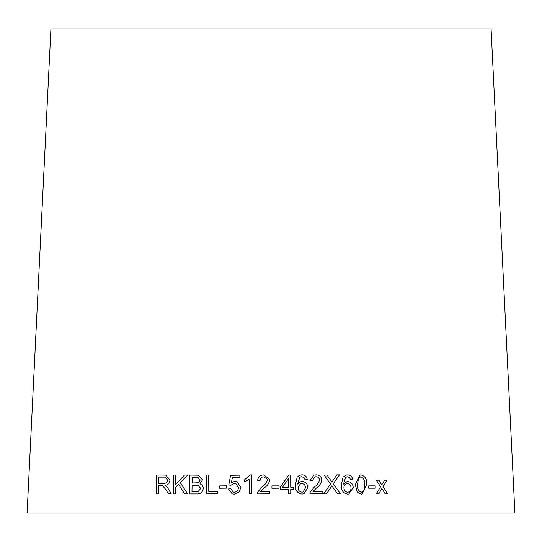 <?xml version="1.0" encoding="UTF-8"?>
<svg xmlns="http://www.w3.org/2000/svg" width="542" height="542" viewBox="0 0 542 542"><rect width="100%" height="100%" fill="white"/><g stroke="black" fill="none" stroke-linecap="round" stroke-linejoin="round"><path stroke-width="0.81" d="M491.079 29.004L50.921 29.004L27.1 512.996L514.9 512.996L491.079 29.004M387.666 493.87L383.018 486.635L387.049 480.205L384.603 480.205L381.744 484.934L378.912 480.198L376.311 480.205L380.599 486.763L376.27 493.87L378.797 493.864L381.886 488.478L385.166 493.87L387.666 493.87L383.018 486.635M375.22 488.193L375.172 485.862L368.675 485.876L368.729 488.207L375.22 488.193M355.295 484.568L357.219 492.217L361.263 494.155L362.097 494.08L366.731 484.514C367.137 479.23 365.166 476.025 360.83 474.894L359.969 474.975L355.295 484.568M348.736 494.04L353.208 487.651C353.005 484.013 351.202 481.987 347.815 481.574L346.968 481.662L343.499 484.121L345.62 477.407L347.456 476.777L349.678 477.753L350.552 479.731L352.72 479.534C352.164 476.526 350.444 474.975 347.544 474.873L346.48 474.968L343.072 477.075L341.311 485.043C341.04 490.253 343.194 493.281 347.774 494.135L348.743 494.04L353.215 487.651C352.991 484.013 351.189 481.987 347.801 481.574L347.815 481.574M346.907 476.838L345.62 477.407M337.429 493.728L340.403 493.701L333.283 483.789L339.482 474.839L336.867 474.86L331.914 482.068L326.948 474.975L324.048 475.009L330.518 483.965L323.635 493.877L326.569 493.843L331.86 485.788L337.429 493.728M310.031 480.388L312.388 480.591L314.814 476.913L315.945 476.757C318.039 476.818 319.231 477.888 319.509 479.975C318.771 482.827 317.104 485.11 314.516 486.831L310.132 492.265L309.902 493.87L322.178 493.701L322.131 491.472L313.032 491.601L316.555 487.922C319.482 485.95 321.243 483.308 321.84 480.002C321.372 476.587 319.407 474.867 315.952 474.839L313.981 475.097L310.031 480.388M304.008 493.742L307.788 487.536C307.558 483.898 305.668 481.892 302.124 481.513L300.2 481.899L297.612 484.101L299.834 477.373L300.586 476.94L301.752 476.723L304.082 477.671L304.997 479.643L307.273 479.426C306.691 476.418 304.882 474.887 301.853 474.819L299.448 475.293L297.179 477.062L295.343 485.049C295.058 490.259 297.301 493.267 302.077 494.08L304.035 493.735L307.795 487.536C307.558 483.904 305.668 481.892 302.118 481.52L302.124 481.513M293.29 489.372L293.276 487.244L290.742 487.244L290.695 475.022L288.805 475.022L280.248 487.258L280.255 489.379L288.439 489.365L288.452 493.884L290.769 493.884L290.749 489.365L293.29 489.365L293.283 487.244L290.742 487.244L290.688 475.022L288.805 475.029M166.103 489.921L168.298 493.823L171.164 493.803L168.244 488.688L166.408 486.194L165.059 485.266C167.966 484.921 169.599 483.193 169.958 480.097L165.71 475.077L156.509 475.063L156.218 493.925L158.433 493.904L158.562 485.53L161.143 485.503L162.383 485.578L166.116 489.921L168.318 493.823M162.397 485.585L166.116 489.921M187.735 493.87L180.181 482.671L187.688 475.009L184.517 475.016L175.669 484.406L175.811 475.049L173.515 475.063L173.23 493.925L175.533 493.911L175.628 487.373L178.528 484.358L184.646 493.877L187.735 493.87M196.59 475.056L189.869 475.063L189.592 493.925L196.421 493.918C200.371 494.182 202.647 492.366 203.25 488.457C203.169 486.106 202.058 484.582 199.903 483.884L202.505 479.887L198.413 475.192L189.869 475.063L189.605 493.925M206.306 475.029L206.373 493.891L217.837 493.701L217.83 491.472L208.785 491.621L208.724 474.988L206.306 475.029L206.387 493.891M226.522 488.146L226.509 485.822L219.53 485.917L219.537 488.247L226.522 488.146M231.427 482.543L232.416 477.461L239.889 477.373L239.876 475.165L230.58 475.273L228.805 484.982L230.953 485.239L234.34 483.369L235.858 483.599L238.365 487.597C238.324 490.3 237.01 491.851 234.429 492.244L233.209 492.061L230.817 488.728L228.419 488.959L232.24 493.857L234.435 494.148L239.34 491.804L240.804 487.366L237.01 481.642L234.95 481.316L231.427 482.543L234.95 481.316L237.017 481.642M249.293 479.087L249.347 493.837L251.651 493.823L251.576 474.887L250.092 474.894L244.672 479.677L244.679 481.913L249.293 479.087L249.347 493.843M257.653 480.415L260.031 480.646C260.126 478.268 261.359 477.001 263.71 476.838L267.118 479.04L267.281 480.09C266.461 482.922 264.726 485.192 262.064 486.899L257.538 492.285L257.267 493.897L269.753 493.83L269.747 491.601L260.478 491.648L264.123 488.003C267.145 486.052 268.995 483.43 269.672 480.131L269.611 479.399L263.764 474.921C260.146 475.009 258.107 476.845 257.653 480.415C258.114 476.845 260.146 475.016 263.764 474.921L269.611 479.399M279.083 488.213L279.076 485.883L271.935 485.903L271.948 488.234L279.083 488.213L279.076 485.883M165.716 475.077L163.962 474.995M163.975 474.995L156.509 475.063M156.523 475.063L156.238 493.925M164.904 477.129L167.634 480.117C167.166 482.488 165.757 483.559 163.399 483.328L158.616 483.369L158.691 477.129L164.904 477.129L167.62 480.11C167.153 482.488 165.744 483.559 163.379 483.328L158.596 483.369M187.701 475.009L184.517 475.016L175.669 484.406M175.825 475.049L173.515 475.063M173.528 475.063L173.244 493.931M184.659 493.877L178.528 484.358M198.419 475.192L196.597 475.056M197.938 477.414L200.14 480.178L198.27 482.766L192.125 482.99L192.2 477.285L197.938 477.414L200.133 480.178L198.257 482.766L192.119 482.983M198.013 485.32L200.77 488.457L198.081 491.601L191.983 491.696L192.085 485.212L198.033 485.32L200.764 488.457L198.074 491.601L191.983 491.696M208.731 474.988L206.319 475.029M217.837 491.472L208.785 491.621M226.515 485.822L219.53 485.917L219.544 488.247M239.882 475.165L230.58 475.273L228.812 484.982M235.865 483.599L238.365 487.597C238.331 490.307 237.017 491.851 234.435 492.244L234.429 492.244M234.435 492.244L233.216 492.061M230.824 488.728L228.419 488.959L232.247 493.857M251.583 474.887L250.092 474.894L244.672 479.677L244.686 481.919M267.125 479.053L267.281 480.09C266.468 482.922 264.726 485.192 262.071 486.899L257.538 492.285M257.538 492.292L257.274 493.897M269.747 491.608L260.478 491.648M279.076 485.889L271.935 485.91M290.763 493.884L290.749 489.365M288.425 487.244L282.524 487.251L288.391 478.742L288.425 487.244L282.524 487.251L288.391 478.742M302.118 481.52L300.193 481.899M297.612 484.101L299.828 477.373L300.586 476.946M307.273 479.426C306.684 476.418 304.882 474.887 301.847 474.819L299.448 475.293M303.127 491.96L301.996 492.183C299.496 491.818 298.181 490.327 298.059 487.712L300.349 483.837L301.704 483.572C304.116 483.83 305.363 485.212 305.451 487.719L303.127 491.96L301.996 492.177C299.496 491.811 298.188 490.327 298.059 487.712L300.349 483.837M322.172 493.701L322.124 491.472L313.032 491.601L316.548 487.922C319.475 485.95 321.237 483.308 321.833 480.002C321.365 476.587 319.401 474.867 315.945 474.839L313.974 475.097M312.382 480.591L314.814 476.913M340.396 493.701L333.283 483.789M333.276 483.796L339.482 474.839M339.475 474.839L336.86 474.867M331.9 482.075L326.948 474.975M326.941 474.975L324.041 475.009M326.555 493.85L331.02 487.217M331.006 487.217L331.86 485.788M347.801 481.574L346.968 481.662M343.486 484.121L345.606 477.407M352.707 479.534C352.158 476.526 350.43 474.975 347.537 474.873L347.544 474.873M347.537 474.873L346.474 474.968M347.686 492.238L348.154 492.177L347.686 492.238C345.295 491.851 344.034 490.347 343.919 487.739C343.967 485.286 345.132 483.918 347.408 483.627C349.726 483.911 350.911 485.307 350.992 487.807C351.053 490.334 349.956 491.804 347.693 492.238C345.301 491.845 344.048 490.347 343.926 487.732C343.974 485.28 345.139 483.911 347.422 483.627L346.799 483.694M362.09 494.08L366.717 484.514C367.124 479.236 365.152 476.032 360.816 474.894L359.963 474.975M361.202 492.258L361.202 492.258C358.269 490.977 357.036 488.403 357.51 484.555L358.499 478.173L360.83 476.811C363.784 478.078 365.017 480.646 364.536 484.521C365.179 488.362 364.075 490.944 361.216 492.251C358.282 490.971 357.049 488.403 357.524 484.548L358.486 478.173L360.416 476.852M375.206 488.193L375.172 485.862L368.662 485.876M382.998 486.635L387.049 480.205M387.029 480.205L384.59 480.205M381.731 484.934L378.912 480.198M378.899 480.198L376.29 480.205M378.783 493.864L381.886 488.478"/></g></svg>
